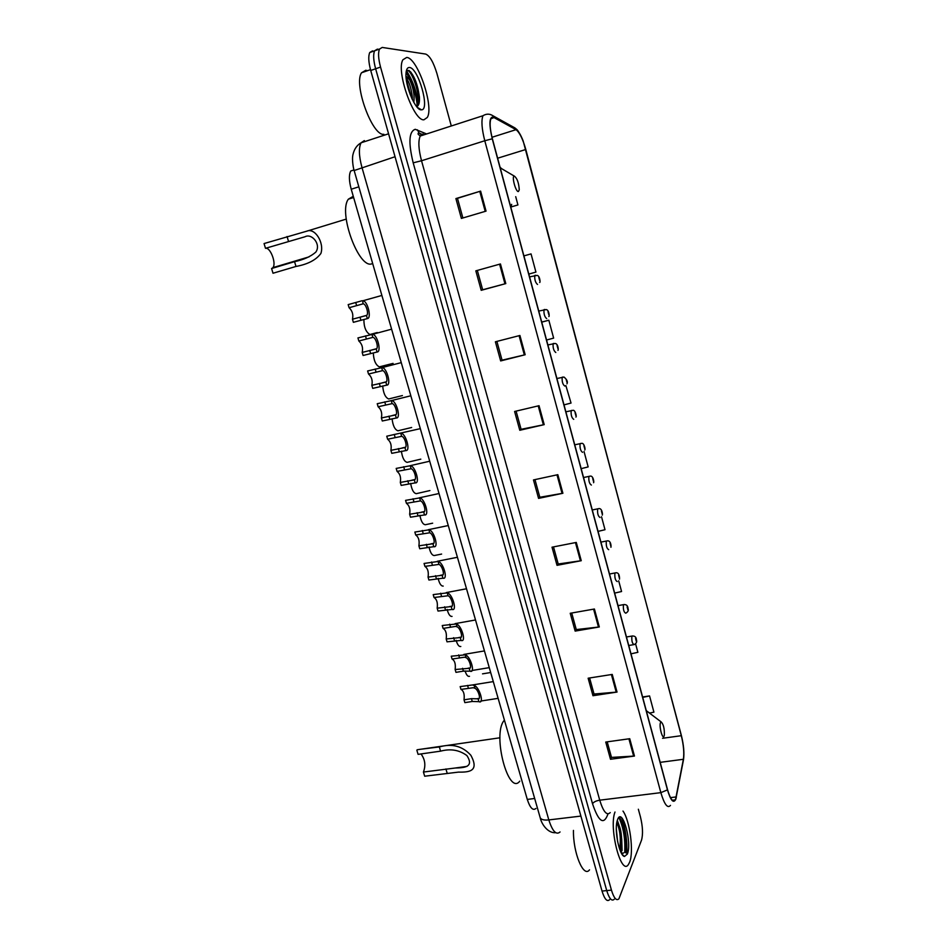 <?xml version="1.0" encoding="UTF-8"?>
<svg xmlns="http://www.w3.org/2000/svg" width="948" height="948" viewBox="0 0 948 948"><rect width="100%" height="100%" fill="white"/><g stroke="black" fill="none" stroke-linecap="round" stroke-linejoin="round"><path stroke-width="1.42" d="M535.94 808.454C532.954 810.967 530.062 807.957 527.289 799.425L351.234 189.221C348.971 180.819 348.817 174.74 350.748 170.996L353.995 169.953M417.321 107.385L421.516 109.826C430.274 110.051 418.317 67.723 409.489 67.498C407.498 67.344 406.348 69.251 406.028 73.209C404.796 85.213 415.425 110.572 421.22 109.838L421.516 109.826M417.274 106.33C416.48 96.447 413.624 86.612 408.707 76.8M406.716 73.34L406.325 72.735M625.23 852.667C626.035 839.276 624.068 827.45 619.305 817.188C624.068 827.45 626.035 839.276 625.23 852.667M620.869 852.169L621.035 844.787M617.515 824.002L616.864 822.141M372.517 50.86L369.756 52.507C368.18 56.145 368.499 62.13 370.727 70.484L602.027 891.061C604.551 899.178 607.087 902.058 609.6 899.676M451.295 125.977L436.945 73.577C433.52 62.307 429.776 55.802 425.699 54.072L382.222 47.436L379.52 49.071C377.979 52.685 378.323 58.693 380.539 67.071L611.448 890.136L606.732 890.599C609.256 898.728 611.768 901.607 614.257 899.237C611.768 901.607 609.256 898.728 606.732 890.599L375.633 68.777L606.732 890.599L602.027 891.061M377.363 49.142L374.626 50.789C373.074 54.415 373.405 60.411 375.633 68.777C373.405 60.411 373.074 54.415 374.626 50.789L377.363 49.142L378.714 49.343M629.614 862.253C634.022 851.991 629.887 820.518 622.99 811.073C629.887 820.518 634.022 851.991 629.614 862.253L628.37 864.588L629.614 862.253M626.829 853.733C627.398 841.125 625.668 829.145 621.639 817.792C625.668 829.145 627.398 841.125 626.829 853.733M423.969 119.768L427.264 117.481C434.231 106.911 417.63 57.816 406.704 57.437L402.912 59.771C395.766 70.887 413.755 121.534 423.969 119.768L427.264 117.481C434.231 106.911 417.63 57.816 406.704 57.437L402.912 59.771C395.766 70.887 413.755 121.534 423.969 119.768M675.687 798.773L675.177 799.887C672.89 802.553 670.343 799.152 667.534 789.648L492.403 138.799C490.009 129.39 489.5 122.719 490.886 118.784L493.979 117.564L516.008 129.675C519.54 132.317 522.798 138.929 525.808 149.488L681.304 735.695C683.603 745.045 684.29 752.913 683.378 759.289L675.687 798.773M675.805 799.223L683.508 759.68C684.432 753.139 683.733 745.081 681.375 735.494L523.154 140.908C520.63 134.545 518.201 130.634 515.902 129.177L493.861 117.031C489.251 116.189 488.718 123.453 492.249 138.799L667.451 789.885C670.734 800.669 673.518 803.785 675.805 799.223M406.467 70.851C412.653 80.213 416.587 91.209 418.258 103.842M617.302 820.328L618.961 824.973M621.698 838.696L622.089 850.593M462.885 217.981L457.469 198.322L480.612 191.117L455.905 198.582L461.38 218.419L486.051 211.12L480.612 191.117M457.481 198.345L455.905 198.582M500.449 263.959L475.825 270.844L481.205 290.313L505.794 283.594L500.449 263.959M477.33 270.417L482.662 289.78L505.794 283.594M482.662 289.768L481.205 290.313M519.919 335.474L495.389 341.79L500.663 360.927L525.168 354.742L519.919 335.474M496.894 341.41L502.061 360.169L525.168 354.742M502.049 360.145L500.663 360.927M539.045 405.697L514.598 411.479L519.788 430.274L544.199 424.633L539.045 405.697M516.103 411.124L521.104 429.314L544.199 424.633M521.092 429.266L519.788 430.274M629.733 738.705L605.736 742.047L610.488 759.265L634.461 756.054L629.733 738.705M607.206 741.846L611.496 757.405L634.461 756.054M611.448 757.251L610.488 759.265M612.23 674.419L588.139 678.211L592.974 695.725L617.03 692.064L612.23 674.419M589.609 677.986L594.041 694.031L617.03 692.064M594.005 693.9L592.974 695.725M594.408 609.007L570.234 613.273L575.152 631.095L599.302 626.96L594.408 609.007M571.715 613.012L576.277 629.579L599.302 626.96M576.242 629.46L575.152 631.095M576.277 542.434L552.02 547.186L557.021 565.328L581.254 560.706L576.277 542.434M553.502 546.889L558.206 563.989L581.254 560.706M558.182 563.894L557.021 565.328M557.827 474.675L533.475 479.937L538.571 498.387L562.899 493.268L557.827 474.675M534.968 479.617L539.827 497.25L562.899 493.268M539.803 497.167L538.571 498.387M614.991 812.021C608.652 827.782 621.023 876.225 628.37 864.588C621.023 876.225 608.652 827.782 614.991 812.021M611.448 890.136C613.96 898.277 616.461 901.169 618.925 898.787L641.5 840.201C643.135 834.311 642.78 826.514 640.421 816.821L638.348 809.236M546.546 340.024L553.632 338.116L548.833 320.223L541.711 322.071M531.046 253.898L523.912 255.889L531.046 253.898L535.928 272.1L528.806 274.091M510.771 207.055L517.928 204.946L515.712 196.674M598.034 531.39L605.002 529.719L601.518 516.719M614.648 593.104L621.568 591.516L618.7 580.828M630.989 653.836L637.874 652.319L635.598 643.858M649.676 713.05L653.907 712.149L649.558 695.927L642.59 696.97M564.001 404.879L571.04 403.054L565.861 385.563M581.16 468.656L588.163 466.914L584.039 451.521M649.558 695.927L642.708 697.396M548.833 320.223L541.735 322.154M517.928 204.946L510.759 207.019M573.457 830.412C572.995 852.75 583.565 878.251 589.514 869.826M616.33 829.263L617.658 841.824M627.351 854.077C632.304 842.831 622.421 806.985 617.693 819.238L616.958 821.679C614.411 831.929 619.601 855.937 624.483 856.459L627.351 854.077M620.253 849.372L621.651 843.234C621.793 833.837 620.454 827 617.634 822.71L616.958 821.655M621.876 853.994L623.594 852.916L621.473 853.33M623.594 852.916L622.03 854.006M616.804 822.509C620.087 829.927 621.047 838.85 619.684 849.278M616.982 821.584C619.909 826.739 621.248 834.501 620.987 844.881L620.324 849.42M420.628 749.252L439.339 746.941C452.006 743.303 462.506 746.076 470.86 755.283C479.451 771.186 469.45 772.336 458.512 772.11L424.68 776.211L423.424 772.051C425.889 765.486 425.095 759.455 421.031 753.944M423.424 772.051L455.194 768.022C463.205 767.738 474.747 767.643 466.89 755.568C459.318 749.975 450.549 748.493 440.595 751.148L418.092 754.359L416.836 750.188M660.519 722.566C658.813 726.061 662.616 740.246 664.11 736.004L664.347 735.127C664.536 728.657 663.481 724.272 661.183 721.949L660.519 722.566M504.395 720.077L503.85 720.8C492.285 735.162 508.495 796.225 519.765 781.164M271.875 268.426L272.882 267.644C276.638 263.591 270.298 246.918 265.499 248.317L264.065 243.553L306.808 231.17C314.843 227.484 324.5 242.712 320.886 253.483C316.063 259.989 307.768 264.302 295.977 266.447L273.391 273.131M273.012 273.249L271.59 268.509L294.555 261.672C303.585 259.752 310.66 256.588 315.767 252.156C321.443 244.418 311.738 232.995 305.078 236.739L265.499 248.317M514.266 176.044L514.207 176.055C511.47 176.316 515.854 192.361 518.414 191.52L519.267 189.778C518.805 182.798 517.134 178.224 514.266 176.044M353.272 196.295L348.39 199.163C337.903 212.494 358.948 269.41 371.948 263.781L372.291 263.674M367.469 70.709L365.798 70.259L361.52 72.783C353.355 84.514 372.493 136.453 383.893 134.296M406.811 73.15L409.643 79.774L406.005 76.16M409.643 79.774C413.281 87.429 414.691 95.001 413.873 102.467M406.099 77.689C409.311 82.121 411.385 88.638 412.333 97.265L412.392 99.67M416.646 106.591C418.85 105.82 419.774 102.597 419.407 96.921C417.582 83.839 414.075 74.999 408.908 70.401L406.313 71.029M406.953 70.436C411.586 69.287 420.971 95.535 417.902 105.809M406.846 82.914L410.271 94.764M410.496 71.752C415.034 77.748 417.95 86.505 419.265 98.011L419.3 102.183M406.265 79.288L411.74 98.284M475.031 688.307L473.289 687.715L460.977 689.409L460.159 686.601L472.412 684.966L474.201 685.475C479.522 686.98 484.582 704.423 478.906 701.65L472.258 701.473L464.852 702.634L464.034 699.825L471.44 698.664L478.088 698.83C481.288 699.885 478.361 689.8 475.031 688.307L474.201 685.475M461.107 689.397C463.702 691.009 464.686 694.481 464.034 699.825M466.12 657.711L464.591 657.189L452.078 659.038C454.791 660.566 455.81 664.062 455.147 669.525L455.976 672.357L463.394 671.125L470.03 671.16C475.659 673.696 470.552 656.111 465.29 654.855L466.12 657.711C469.414 659.061 472.377 669.229 469.201 668.316L470.03 671.16M455.147 669.525L469.201 668.316M452.078 659.038L451.248 656.194L465.29 654.855M457.137 626.865L455.632 626.403L443.095 628.405C445.856 630.065 446.887 633.596 446.2 638.976L447.029 641.832L461.084 640.433C466.653 642.708 461.498 624.981 456.296 623.985L457.137 626.865C460.408 628.062 463.382 638.312 460.254 637.566L461.084 640.433M446.2 638.976L460.254 637.566M442.787 625.443L456.296 623.985M442.254 625.538L443.095 628.405M448.072 595.759L434.042 597.513C436.85 599.326 437.893 602.881 437.17 608.178L438.012 611.057L452.054 609.445C457.576 611.472 452.386 593.602 447.231 592.867L448.072 595.759C451.319 596.813 454.317 607.147 451.212 606.554L452.054 609.445M437.17 608.178L451.212 606.554M433.556 594.562L447.231 592.867M433.2 594.633L434.042 597.513M438.948 564.404L424.917 566.383C427.773 568.326 428.828 571.905 428.069 577.131L428.911 580.034L442.965 578.197C448.416 579.975 443.19 561.951 438.094 561.477L438.948 564.404C442.147 565.304 445.181 575.72 442.112 575.282L442.965 578.197M428.069 577.131L442.112 575.282M424.242 563.432L438.094 561.477M424.064 563.467L424.917 566.383M429.728 532.788L415.71 534.98C418.625 537.066 419.68 540.68 418.886 545.823L419.751 548.75L433.781 546.688C439.197 548.205 433.911 530.039 428.875 529.837L429.728 532.788C432.904 533.523 435.962 544.034 432.928 543.761L433.781 546.688M418.886 545.823L432.928 543.761M415.71 534.98L414.845 532.053L428.875 529.837M420.45 500.899L406.431 503.329C409.394 505.557 410.46 509.195 409.631 514.254L410.496 517.205L424.526 514.93C429.882 516.174 424.562 497.854 419.585 497.925L420.45 500.899C423.59 501.48 426.671 512.086 423.673 511.967L424.526 514.93M409.631 514.254L423.673 511.967M406.431 503.329L405.566 500.366L419.585 497.925M411.088 468.75L397.07 471.405C400.08 473.775 401.158 477.448 400.305 482.425L401.17 485.4L415.2 482.888C420.497 483.871 415.129 465.385 410.211 465.752L411.088 468.75C414.193 469.165 417.298 479.854 414.335 479.901L415.2 482.888M400.305 482.425L414.335 479.901M397.07 471.405L396.193 468.419L410.211 465.752M401.644 436.329L387.637 439.22C390.706 441.732 391.785 445.442 390.896 450.336L391.773 453.334L405.791 450.584C411.029 451.295 405.614 432.655 400.767 433.307L401.644 436.329C404.713 436.578 407.841 447.361 404.915 447.575L405.791 450.584M390.896 450.336L404.915 447.575M387.637 439.22L386.748 436.21L420.308 428.65M381.404 417.973L395.423 414.975C398.314 414.584 395.15 403.706 392.116 403.623L378.122 406.763C381.238 409.418 382.328 413.162 381.404 417.973L382.293 420.995L396.311 418.009C401.36 418.506 396.264 400.032 391.37 400.613L410.828 395.778M378.122 406.763L377.233 403.718L391.37 400.613M371.841 385.326L385.848 382.091C388.704 381.534 385.516 370.561 382.518 370.644L368.523 374.022C371.699 376.842 372.801 380.61 371.841 385.326L372.73 388.384L386.737 385.149C391.607 385.433 386.82 367.101 381.902 367.646L401.265 362.634M368.523 374.022L367.623 370.964L381.902 367.646M362.183 352.419L376.19 348.923C379.01 348.189 375.787 337.132 372.825 337.393L358.842 341.007C362.077 343.982 363.191 347.786 362.183 352.419L363.084 355.488L377.091 352.016C381.783 352.075 377.28 333.886 372.339 334.383L391.619 329.181M358.842 341.007L357.941 337.926L372.339 334.383M352.455 319.215L366.449 315.483C369.222 314.57 365.999 303.443 363.072 303.846L349.089 307.721C352.372 310.849 353.497 314.677 352.455 319.215L353.367 322.32L367.35 318.599C371.877 318.445 367.634 300.362 362.693 300.824L381.878 295.444M363.072 303.846L362.693 300.824M349.089 307.721L348.177 304.604L362.148 300.717M469.497 676.303C467.862 676.813 466.38 675.023 465.065 670.935M460.799 646.477C459.01 646.868 457.457 644.818 456.13 640.327M452.042 616.401C450.099 616.662 448.463 614.351 447.16 609.457M443.202 586.089C441.093 586.196 439.398 583.613 438.118 578.327M441.614 554.07L434.291 555.54C432.015 555.457 430.262 552.589 429.017 546.949M432.655 523.189L425.32 524.73C422.855 524.445 421.042 521.293 419.869 515.297M410.65 483.373C411.74 489.713 413.612 493.15 416.267 493.671L429.906 490.554M401.383 451.189C402.355 457.837 404.275 461.558 407.13 462.363L420.817 459.152M392.069 418.708C392.875 425.652 394.83 429.669 397.935 430.795L411.645 427.489M382.708 385.954C383.312 393.136 385.303 397.473 388.656 398.978L402.402 395.565M373.311 352.905C373.654 360.276 375.645 364.933 379.307 366.876L393.076 363.38M377.268 332.535L369.874 334.526C365.869 332.025 363.878 327.036 363.89 319.547M534.684 798.489L527.289 799.425M358.842 186.827L351.234 189.221M364.352 140.588L361.058 142.804C358.605 147.829 358.901 156.005 361.923 167.322L548.821 819.925C552.494 831.325 556.239 835.33 560.055 831.965M580.899 816.086L548.821 819.925C544.081 820.387 541.213 819.665 540.218 817.78L540.111 817.389M370.727 70.484L380.539 67.071M555.706 832.676C548.11 833.482 541.533 824.25 540.218 817.78L354.149 170.533L395.043 156.728M388.573 133.798L361.058 142.804C356.969 145.174 354.291 149.014 353.023 154.323C351.542 159.88 353.817 170.213 354.149 170.533L354.173 170.616M607.952 813.894L607.798 814.474C603.675 825.329 598.579 821.75 592.524 803.75L413.186 162.831L421.528 160.757L599.729 800.183C603.343 811.808 606.85 815.944 610.251 812.59M413.186 162.831C408.256 142.484 408.955 131.31 415.283 129.307L426.6 133.964M423.081 133.941L420.225 136.026C418.08 141.003 418.518 149.239 421.528 160.757L484.784 140.754C481.785 129.011 481.169 120.669 482.935 115.739L420.225 136.026L418.139 134.249L418.151 133.277L419.146 133.064L417.369 129.805M675.841 799.128L676.303 797.339M420.9 135.031L421.919 135.481M515.902 129.177L511.944 126.274M683.259 760.995L683.508 759.68M492.415 117.244L493.351 117.765M493.861 117.031L492.984 115.798C489.749 113.642 486.395 113.63 482.935 115.739M492.249 138.799L484.784 140.754L660.851 792.647L667.451 789.885M670.485 805.397C667.593 808.739 664.382 804.485 660.851 792.647L599.729 800.183C596.091 800.787 593.697 801.972 592.524 803.75M607.798 814.474L607.632 813.858M420.912 134.213L419.146 133.064L421.73 134.213M525.808 149.488L497.629 158.221M516.008 129.675L492.012 137.27M493.979 117.564L491.017 118.512M676.173 796.936L670.461 797.624M683.378 759.289L660.187 762.346M681.304 735.695L662.557 738.279M556.997 474.853L562.057 493.434M575.46 542.588L580.425 560.837M593.59 609.149L598.472 627.078M611.413 674.549L616.212 692.159M628.915 738.824L633.631 756.137M538.215 405.898L543.37 424.811M519.089 335.687L524.339 354.955M499.608 264.196L504.952 283.819M479.771 191.377L485.21 211.368M624.708 852.323C625.431 839.181 623.488 827.568 618.866 817.472M625.431 852.809C626.213 839.442 624.246 827.545 619.554 817.093M621.331 853.07C622.172 842.12 620.75 831.491 617.077 821.169M649.427 712.849L646.37 710.976M440.595 751.148L439.339 746.941M447.16 773.141L445.916 768.958M510.865 207.422L511.671 204.353M501.16 168.258L500.034 167.18M288.488 241.313L287.054 236.514M295.977 266.447L294.555 261.672M416.35 83.519L411.1 72.498M417.843 105.88C416.551 93.153 412.688 81.694 406.218 71.527M478.088 698.83L478.906 701.65M471.44 698.664L472.258 701.473M467.565 685.404L468.395 688.224M462.565 668.293L463.394 671.125M458.666 654.926L459.496 657.77M453.63 637.672L454.459 640.54M449.696 624.199L450.525 627.078M444.612 606.803L445.453 609.694M440.642 593.223L441.484 596.114M435.523 575.685L436.364 578.588M431.518 561.986L432.371 564.901M426.351 544.306L427.204 547.233M422.322 530.489L423.175 533.44M417.108 512.667L417.973 515.617M413.044 498.731L413.909 501.705M407.782 480.755L408.659 483.741M403.682 466.712L404.559 469.71M398.385 448.582L399.262 451.592M394.25 434.421L395.138 437.443M391.228 400.577L392.116 403.623M395.423 414.975L396.311 418.009M388.917 416.136L389.794 419.17M384.746 401.857L385.635 404.903M381.617 367.575L382.518 370.644M385.848 382.091L386.737 385.149M379.354 383.419L380.243 386.476M375.147 369.021L376.048 372.09M371.924 334.289L372.825 337.393M376.19 348.923L377.091 352.016M369.72 350.416L370.621 353.509M365.466 335.9L366.378 338.993M366.449 315.483L367.35 318.599M359.991 317.142L360.904 320.246M355.713 302.495L356.626 305.611M626.45 636.985L631.901 636.072C634.757 635.705 636.274 636.985 636.44 639.912C637.103 641.82 636.416 643.36 634.366 644.521L634.141 644.593C632.269 643.728 631.522 640.895 631.889 636.096L632.577 635.942M635.551 638.431L636.309 641.263L635.551 638.431M618.013 605.63L623.547 604.634C626.332 604.291 627.825 605.594 628.038 608.533C628.785 610.382 628.026 611.934 625.751 613.19C623.831 612.301 623.073 609.457 623.44 604.67L624.128 604.528M627.126 606.993L627.896 609.837L627.126 606.993M617.255 581.562C615.335 580.591 614.553 577.735 614.908 573.007L615.608 572.865M618.641 575.282L619.411 578.162L618.641 575.282M608.699 549.662C606.756 548.608 605.962 545.752 606.305 541.071L607.004 540.917M610.074 543.311L610.844 546.202L610.074 543.311M600.072 517.501C598.105 516.364 597.287 513.484 597.631 508.863L598.342 508.709M601.435 511.067L602.217 513.982L601.435 511.067M591.362 485.056C589.383 483.836 588.554 480.944 588.886 476.382L589.597 476.216M592.713 478.55L593.507 481.489L592.713 478.55M582.582 452.338C580.579 451.035 579.738 448.131 580.058 443.617L580.78 443.439M583.932 445.75L584.726 448.724L583.932 445.75M573.73 419.336C571.715 417.95 570.85 415.034 571.146 410.579L571.881 410.389M575.069 412.664L575.874 415.662L575.069 412.664M564.795 386.061C562.756 384.58 561.88 381.641 562.176 377.233L562.899 377.043M566.134 379.307L566.94 382.328L566.134 379.307M555.789 352.49C553.739 350.926 552.838 347.963 553.111 343.614L553.845 343.413M557.116 345.653L557.934 348.698L557.116 345.653M546.7 318.623C544.626 316.976 543.725 313.989 543.974 309.688L544.709 309.475M548.015 311.702L548.845 314.783L548.015 311.702M537.54 284.459C535.442 282.729 534.518 279.719 534.755 275.465L535.49 275.252M538.843 277.456L539.673 280.561L538.843 277.456M369.756 52.507L379.52 49.071M675.177 799.887L672.31 800.231M523.154 140.908C517.264 127.838 516.731 129.888 515.06 127.992L492.984 115.798M622.149 854.409L624.483 856.459M621.663 843.234L620.987 844.881M646.275 710.645L661.183 721.949M417.227 749.75L499.975 737.781M455.194 768.022L467.009 766.387M272.882 267.644L309.072 256.861M306.808 231.17L346.221 219.107M514.207 176.055L500.212 167.832M348.39 199.163L353.628 197.528M361.52 72.783L370.502 69.654M419.407 96.921L419.265 98.011M412.084 99.019L412.333 97.265M479.001 698.415L476.951 698.735M472.412 684.966L493.292 681.6M480.755 701.058L498.127 698.344M470.054 667.902L467.897 668.257M471.784 670.532L489.263 667.641M463.809 654.428L484.44 650.92M455.099 623.63L475.517 619.968M461.036 637.139L458.761 637.542M446.283 592.583L466.511 588.767M451.947 606.128L449.53 606.578M437.372 561.263L457.422 557.282M442.775 574.867L440.216 575.365M428.366 529.683L448.262 525.548M433.532 543.346L430.795 543.903M419.265 497.83L439.031 493.517M424.206 511.576L421.279 512.204M410.057 465.705L429.705 461.226M414.797 479.546L411.669 480.245M405.317 447.255L401.94 448.037M395.743 414.691L392.093 415.579M386.097 381.854L382.115 382.874M376.368 348.757L371.948 349.931M366.556 315.376L361.52 316.762M482.52 673.85L490.673 672.523M628.737 645.481L633.454 644.711M609.505 574.014L615.288 572.912C619.269 571.798 619.648 577.083 619.494 579.169M600.925 542.126L606.945 540.929C610.856 539.969 611.282 546.084 610.927 547.28M592.275 509.965L598.532 508.685C601.992 507.678 602.809 514.207 602.288 515.131M583.541 477.519L590.035 476.18C593.069 475.149 594.266 481.987 593.578 482.722M574.737 444.802L581.444 443.415C584.122 442.384 585.639 449.471 584.786 450.039M565.861 411.811L572.77 410.377C575.116 409.275 576.929 416.776 575.922 417.073M556.903 378.513L564.013 377.055C567.011 379.603 567.994 381.866 566.963 383.845M547.873 344.942L555.149 343.46C558.455 343.84 558.562 350.796 557.934 350.333M538.748 311.062L546.202 309.569C549.295 310.032 549.567 317.082 548.821 316.549M529.553 276.887L537.161 275.382C540.04 275.927 540.502 283.049 539.613 282.48"/></g></svg>
